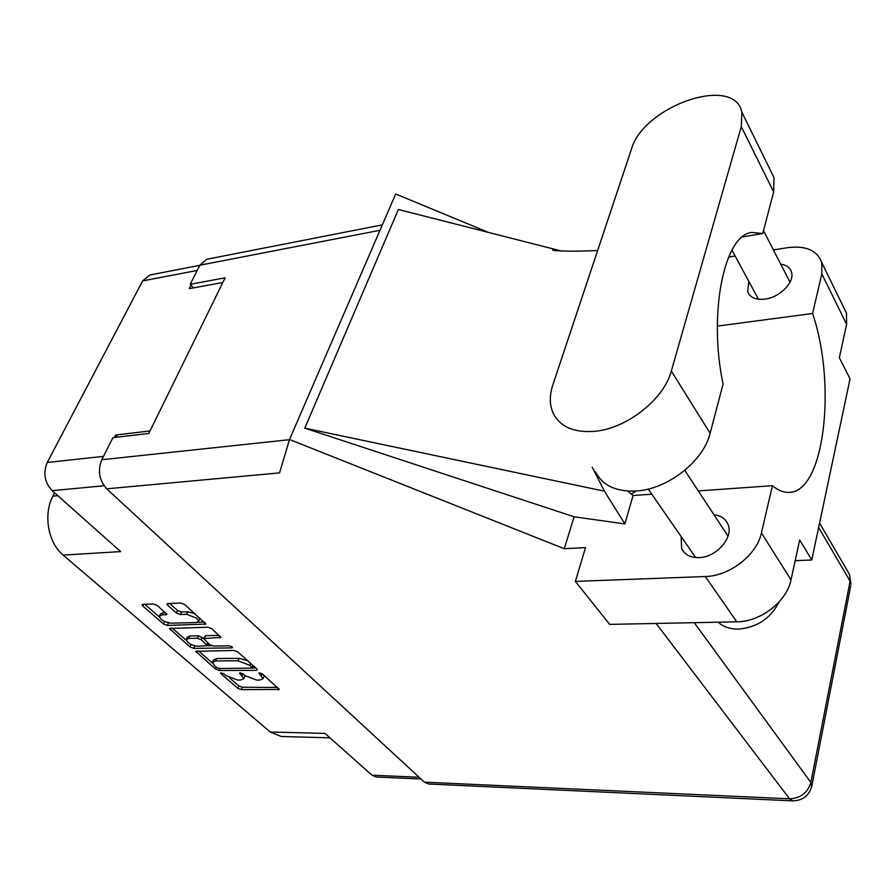 <?xml version="1.0" encoding="UTF-8"?>
<svg xmlns="http://www.w3.org/2000/svg" width="896" height="896" viewBox="0 0 896 896"><rect width="100%" height="100%" fill="white"/><g stroke="black" fill="none" stroke-linecap="round" stroke-linejoin="round"><path stroke-width="1.34" d="M199.595 619.091L199.707 617.926M195.989 622.552L198.632 621.286L197.042 618.296L186.693 614.309L180.309 614.499L176.445 613.01L167.518 605.147L166.891 603.971L167.854 603.501L180.813 603.053L184.733 604.565L205.923 624.064L167.317 625.442L163.531 623.986L142.744 605.976L142.094 604.8L143.013 604.352L153.485 603.994L157.349 605.483L166.914 614.454L161.874 615.026L159.376 616.224C160.485 619.886 164.438 622.205 171.226 623.168L195.989 622.552M232.086 646.834L229.443 645.814L213.483 646.038L209.731 644.594L203.538 638.59L220.886 637.392L211.758 628.69L207.917 627.211L169.411 628.499L190.053 646.946L193.76 648.368L231.762 647.886L232.478 647.55L232.086 646.834M234.013 650.462L195.72 651.325L215.611 669.088L219.24 670.477L256.379 670.387L257.41 669.928L256.883 668.965L237.776 651.907L234.013 650.462M225.982 675.618L223.787 673.714L220.573 673.03L220.954 673.714L237.765 688.274L241.338 689.64L279.294 689.438L262.17 673.68L258.866 673.008L263.054 678.653L259.773 680.098L256.67 680.086L244.989 675.618L242.805 673.702L239.546 673.019L243.802 678.675L240.621 680.053L237.563 680.053L225.982 675.618M104.048 485.778L52.147 490.65L120.658 551.6L63.146 555.094L270.189 731.987L324.99 733.41L371.941 775.186L419.104 777.246M54.622 492.845L52.931 496.126L57.803 495.678M329.974 737.845L281.277 736.49L270.189 731.987M63.146 555.094C48.082 542.875 43.053 514.248 52.931 496.126M52.147 490.65C44.565 482.44 42.941 473.043 47.264 462.47L142.621 280.907L149.811 275.016L199.763 265.339M117.757 437.091L115.606 435.019L114.352 437.494M115.606 435.019L150.035 430.942M191.016 285.208L189.28 288.646L222.813 282.498M244.664 676.581L244.754 675.416M263.906 676.558L263.984 675.304M229.555 677.914L238.75 685.888L242.323 687.254L277.592 687.445M252.605 667.957L255.741 667.946M198.43 650.877L212.565 663.152M216.664 667.531L219.218 668.506L252.549 668.091L249.85 665.336L237.978 660.778L215.634 660.923L212.542 662.301L214.323 665.493L216.664 667.531M247.643 660.722L238.997 658.325L237.978 660.778M212.677 661.987L213.573 659.882L216.664 658.504L238.997 658.325M195.149 645.938L191.083 644.493M186.278 640.326L172.11 628.018M219.285 635.41L205.587 635.667L203.582 638.478M211.736 645.702L207.368 645.758M188.81 638.411L186.267 639.576C187.354 643.07 191.206 645.288 197.814 646.251L207.402 645.68L201.208 639.699L197.434 638.254L188.81 638.411L189.885 635.958L187.342 637.134L186.39 639.307M189.885 635.958L198.509 635.79L203.605 638.422M159.499 615.944L160.496 613.749L165.346 612.483M194.958 613.682L187.802 611.811L186.693 614.309M169.557 603.445L177.565 610.512L181.418 612.002L187.802 611.811M164.618 621.51L169.008 622.966M197.68 622.25L204.355 622.082M144.794 604.296L159.365 616.952M420.986 778.994L376.141 777L371.941 775.186M595.504 471.789C602.459 485.442 615.978 491.859 636.082 491.019C667.296 489.485 703.55 461.261 710.125 433.283L723.072 384.093C708.042 313.051 724.36 234.718 751.8 232.445L762.709 233.554L773.662 191.934L773.987 177.531L770.224 169.882M552.832 384.955C549.405 395.427 549.483 404.779 553.09 413.034C559.877 426.63 573.574 432.746 594.171 431.368C626.181 428.994 664.014 399.448 671.328 371.022L741.272 126.627L741.877 112.224C734.238 74.122 642.958 106.378 631.4 149.307L552.832 384.955M779.005 602.034C770.594 618.498 757.053 627.514 738.371 629.093C730.072 629.138 723.318 626.842 718.11 622.205M681.139 536.57L681.632 548.61C684.723 554.736 690.502 557.726 698.97 557.603C716.509 557.469 734.093 537.062 727.91 524.171C725.48 518.739 720.832 515.603 713.989 514.763M748.854 281.434L747.645 291.682C750.042 297.584 755.776 300.07 764.882 299.118C779.878 297.438 795.043 281.904 791.448 271.958C789.981 267.579 786.408 264.97 780.707 264.13M843.416 306.925L846.451 313.13L846.619 324.352L821.811 273.874L821.789 262.595C817.275 250.387 805.918 245.414 787.741 247.666L773.405 249.928M424.435 782.174L789.555 798.818L792.758 800.867L428.512 784L424.435 782.174L106.725 488.824L279.518 472.898L289.531 439.522L564.278 548.71L585.502 547.624L575.378 581.414L705.298 576.52C729.568 576.139 756.874 554.971 761.421 532.941L791.011 579.835L799.68 540.008L811.776 559.978L850.046 378.874L839.339 357.762L846.619 324.352M791.011 579.835C786.878 601.485 760.525 621.88 736.803 621.824L705.298 576.52M575.378 581.414L609.683 624.389L736.803 621.824M761.421 532.941L772.43 485.688L698.309 490.918M651.784 494.2L633.058 495.522L627.659 491.064M592.178 467.186L604.419 491.187L624.893 523.936L633.058 495.522M624.893 523.936L574.112 516.802L564.278 548.71M597.666 250.466C572.88 251.899 550.357 250.813 552.675 249.894L559.787 250.589L398.373 209.496L304.774 428.142L574.112 516.802M289.531 439.522L395.685 193.984L488.645 232.478M717.338 326.099L812.582 313.477L821.811 273.874M728.627 257.018L735.123 255.987M379.982 230.294L199.83 265.205L190.21 284.301L193.413 287.896M199.83 265.205L206.83 259.258L382.323 224.874M106.725 488.824C99.165 480.346 97.518 470.646 101.797 459.738L112.93 437.662L148.803 433.451L225.109 277.827L190.21 284.301M772.43 485.688C778.322 490.616 784.101 492.845 789.757 492.341C824.701 490.885 836.584 383.824 812.582 313.477M795.178 560.672L811.776 559.978M631.12 494.066L636.205 491.019M586.611 283.629L578.749 307.205M559.787 250.589L561.366 250.992M604.419 491.187L304.774 428.142M742.493 236.891L762.709 233.554M47.264 462.47L103.499 456.378M197.187 270.458L142.621 280.907M242.883 673.758L242.11 675.618M240.33 672.717L239.926 673.702M262.192 673.702L261.408 675.618M259.638 672.694L259.235 673.68M278.79 688.52L278.253 689.886M242.323 687.254L241.338 689.64M238.75 685.888L237.765 688.274M221.357 672.739L220.954 673.714M256.939 669.01L256.379 670.387M220.069 668.506L219.24 670.477M216.373 667.274L215.611 669.088M196.93 650.899L196.291 652.355M252.974 665.47L252.179 667.408M250.645 663.398L249.85 665.336M216.664 658.504L215.634 660.923M191.106 644.515L190.053 646.946M170.71 628.051L170.016 629.597M220.472 636.474L219.878 637.862M205.587 635.667L204.512 638.131M232.176 646.912L231.762 647.886M194.813 645.938L193.76 648.368M207.637 642.746L206.83 644.638M202.272 637.235L201.208 639.699M198.509 635.79L197.434 638.254M166.566 613.581L165.973 614.914M162.994 612.562L161.874 615.026M181.418 612.002L180.309 614.499M177.565 610.512L176.445 613.01M168.269 603.49L167.518 605.147M205.531 623.146L204.926 624.534M168.414 622.978L167.317 625.442M164.64 621.533L163.531 623.986M143.494 604.341L142.744 605.976M694.243 622.686L810.846 782.432L850.102 581.146L818.642 527.475M101.797 459.738L289.475 439.69M811.72 786.554L810.846 782.432C807.71 792.792 800.61 798.258 789.555 798.818L656.13 623.448M848.042 571.906L849.531 574.459L851.021 584.394L849.531 574.459L819.56 523.107M850.73 585.85L811.955 785.322C809.536 795.346 803.141 800.52 792.758 800.867M773.662 191.934L741.272 126.627M710.125 433.283L671.328 371.022M199.73 618.789L198.632 621.286M244.798 676.256L243.802 678.675M264.04 676.222L263.054 678.653M253.445 665.896L252.549 668.091M208.376 643.406L207.402 645.68M681.632 548.61L684.533 552.765M747.645 291.682L749.302 294.717M684.779 470.344L728.045 536.144M763.482 230.608L790.003 282.218M731.954 250.107L758.453 299.23M648.234 489.07L695.666 557.536M789.029 492.397L789.757 492.341M846.451 313.13L821.789 262.595M773.987 177.531L741.877 112.224"/></g></svg>
